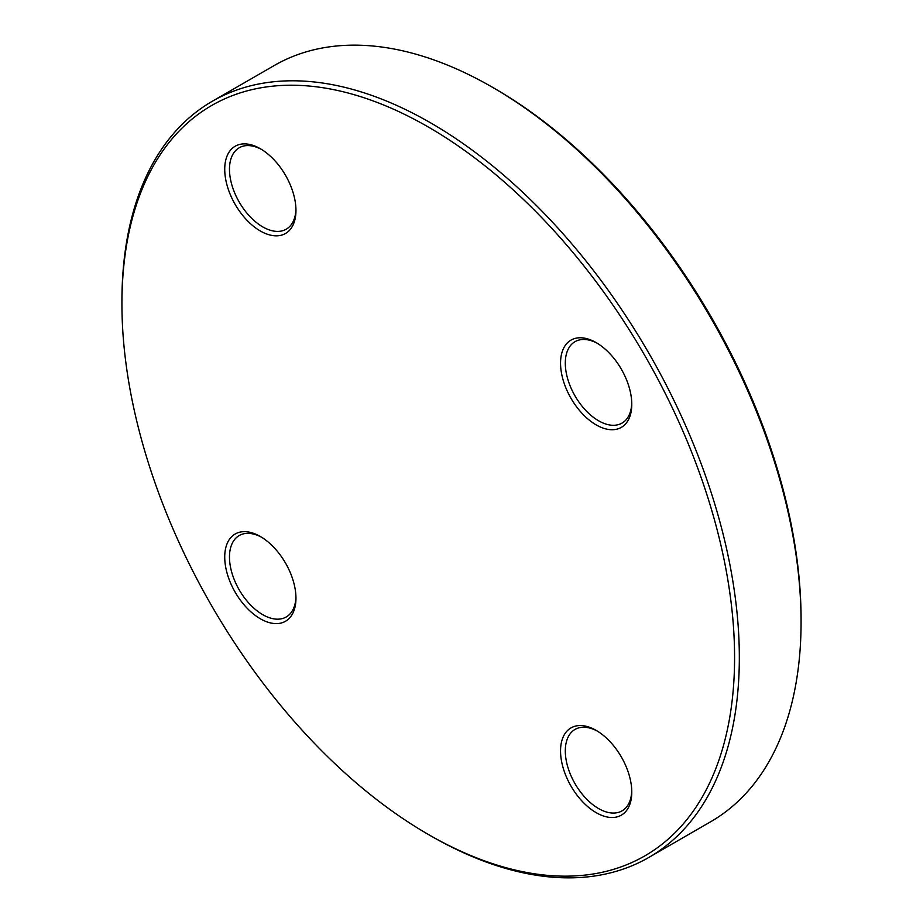 <?xml version="1.0" encoding="UTF-8"?>
<svg xmlns="http://www.w3.org/2000/svg" width="923" height="923" viewBox="0 0 923 923"><rect width="100%" height="100%" fill="white"/><g stroke="black" fill="none" stroke-linecap="round" stroke-linejoin="round"><path stroke-width="1.38" d="M121.928 303.84L121.928 301.094A436.567 252.048 60 0 1 212.348 101.242A436.567 252.048 60 0 1 430.626 122.863A436.567 252.048 60 0 1 715.833 507.569A436.567 252.048 60 0 1 648.915 857.398A436.567 252.048 60 0 1 430.626 835.777L428.249 834.404A433.21 250.11 -120 0 0 734.581 657.557A433.21 250.11 -120 0 0 428.26 126.982A433.21 250.11 -120 0 0 121.928 303.84A433.21 250.11 -120 0 0 428.249 834.404M648.915 857.398L710.652 821.758A436.567 252.048 -120 0 0 801.072 621.906A436.567 252.048 -120 0 0 492.374 87.224A436.567 252.048 -120 0 0 274.085 65.602L212.348 101.242M492.374 87.224L494.751 88.596A433.21 250.11 60 0 1 801.072 619.16L801.072 621.906M260.344 536.505L260.344 536.505A50.373 29.086 60 0 1 295.96 598.208A50.373 29.086 60 0 1 260.344 618.768A50.373 29.086 60 0 1 224.727 557.077A50.373 29.086 60 0 1 260.344 536.505L260.344 536.505M260.344 148.73L260.344 148.73A50.373 29.086 60 0 1 295.96 210.432A50.373 29.086 60 0 1 260.344 230.992A50.373 29.086 60 0 1 224.727 169.301A50.373 29.086 60 0 1 260.344 148.73M596.166 342.618L596.166 342.618A50.373 29.086 60 0 1 631.782 404.309A50.373 29.086 60 0 1 596.166 424.88A50.373 29.086 60 0 1 560.549 363.189A50.373 29.086 60 0 1 596.166 342.618M596.166 730.393L596.166 730.393A50.373 29.086 60 0 1 631.782 792.084A50.373 29.086 60 0 1 596.166 812.655A50.373 29.086 60 0 1 560.549 750.953A50.373 29.086 60 0 1 596.166 730.393M597.377 731.12A47.015 27.148 -120 0 0 575.029 729.435A47.015 27.148 -120 0 0 567.83 767.105A47.015 27.148 -120 0 0 598.542 808.536A47.015 27.148 -120 0 0 622.044 810.867A47.015 27.148 -120 0 0 631.759 790.676M597.377 343.344A47.015 27.148 -120 0 0 575.029 341.66A47.015 27.148 -120 0 0 567.83 379.33A47.015 27.148 -120 0 0 598.542 420.761A47.015 27.148 -120 0 0 622.044 423.092A47.015 27.148 -120 0 0 631.759 402.901M261.555 149.457A47.015 27.148 -120 0 0 239.207 147.772A47.015 27.148 -120 0 0 232.008 185.454A47.015 27.148 -120 0 0 262.72 226.885A47.015 27.148 -120 0 0 286.222 229.204A47.015 27.148 -120 0 0 295.948 209.025M261.555 537.232A47.015 27.148 -120 0 0 239.207 535.548A47.015 27.148 -120 0 0 232.008 573.229A47.015 27.148 -120 0 0 262.72 614.66A47.015 27.148 -120 0 0 286.222 616.979A47.015 27.148 -120 0 0 295.948 596.8"/></g></svg>
